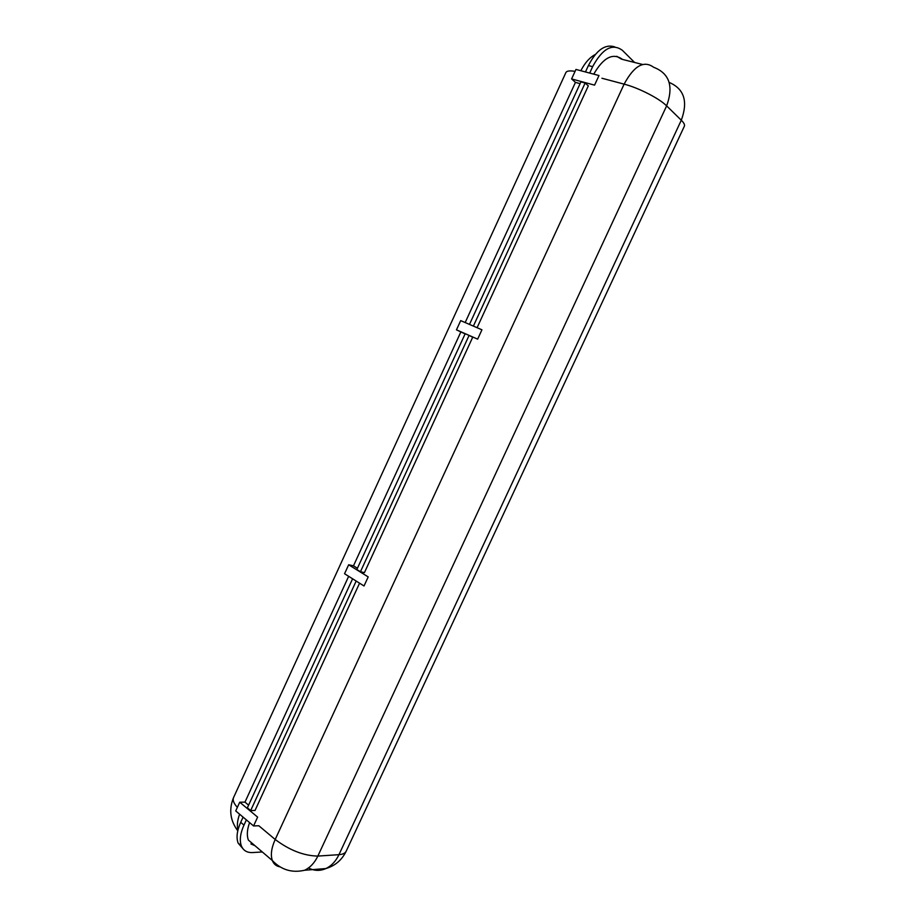 <?xml version="1.0" encoding="UTF-8"?>
<svg xmlns="http://www.w3.org/2000/svg" width="918" height="918" viewBox="0 0 918 918"><rect width="100%" height="100%" fill="white"/><g stroke="black" fill="none" stroke-linecap="round" stroke-linejoin="round"><path stroke-width="1.38" d="M255.032 845.753L250.901 843.917M616.77 56.308L621.463 59.165L616.77 56.308M634.602 62.47L622.37 50.318C612.352 43.077 602.449 48.516 592.638 66.658L589.7 73.073M593.751 74.14C603.459 57.375 613.052 52.475 622.519 59.429L642.543 64.467M473.378 326.097L585.133 82.999L588.312 85.879L477.085 327.703M592.638 66.658L588.404 65.557L585.466 71.96M588.404 65.557C596.459 49.951 605.26 43.743 614.83 46.921M585.133 82.999L580.922 81.863L469.477 324.41M580.096 83.641L575.448 82.39L571.593 78.937L575.953 69.447L598.995 75.528L594.566 85.133L571.593 78.937M469.087 335.426L472.69 337.25L364.435 572.614L360.441 571.753L469.087 335.426L465.196 333.716L356.85 569.527L360.441 571.753M465.105 333.911L456.464 329.837L460.698 320.611L481.939 329.803L477.647 339.144L456.464 329.837M460.825 332.029L353.476 565.821L357.435 568.276M356.173 581.048L250.66 810.571L255.02 810.468L359.569 583.182M352.592 578.799L247.367 807.829L250.66 810.571M248.606 805.143L244.968 802.137L239.724 802.206L257.625 817.123L253.563 825.948L235.719 810.938L239.724 802.206M246.368 819.889L243.97 825.098C240.252 833.464 239.38 840.395 241.354 845.891C243.327 850.584 247.057 852.799 252.565 852.558L262.307 851.973M243.086 817.135L240.7 822.333L243.97 825.098M242.788 848.519L238.118 843.091C236.133 837.606 236.993 830.687 240.7 822.333M279.921 866.844C276.272 866.19 273.748 864.09 272.348 860.545L248.388 840.085C246.655 835.46 247.057 829.631 249.593 822.597M601.921 78.248L624.125 84.135C634.051 65.752 643.885 60.129 653.639 67.266C669.452 73.337 673.778 86.212 666.629 105.868C659.285 98.433 638.607 87.841 624.125 84.135L275.193 839.477C289.549 850.275 303.766 855.805 317.846 856.081L338.96 854.669L681.294 120.212L666.629 105.868L317.846 856.081C314.622 862.84 310.204 867.556 304.615 870.253C292.073 873.133 281.31 869.897 272.348 860.545C270.431 855.037 271.384 848.014 275.193 839.477L258.819 825.752L253.563 825.948M344.548 573.739L348.668 564.777L368.198 576.906L364.021 585.982L344.548 573.739M353.476 565.821L348.668 564.777M308.482 867.946C314.197 870.952 320.003 871.148 325.913 868.554C331.432 865.915 335.781 861.291 338.96 854.669C342.999 854.36 345.443 853.109 346.315 850.917L684.266 126.409C685.069 125.032 684.082 122.966 681.294 120.212C688.225 101.416 684.185 88.817 669.176 82.436M575.448 82.39L465.174 322.551M348.656 576.32L244.968 802.137M595.277 54.506C589.712 57.409 584.904 62.826 580.842 70.732M575.07 71.352C569.986 70.525 566.957 70.858 565.97 72.384L565.798 72.74M239.587 814.186C237.372 820.348 236.821 825.649 237.957 830.079M233.688 797.294L233.447 797.822C232.575 800.347 233.872 803.525 237.349 807.381M346.075 851.434C341.817 860.086 335.093 865.789 325.913 868.554L304.615 870.253M238.118 843.091L241.354 845.891M565.97 72.384L233.447 797.822C228.754 809.63 230.2 820.623 237.785 830.801"/></g></svg>
